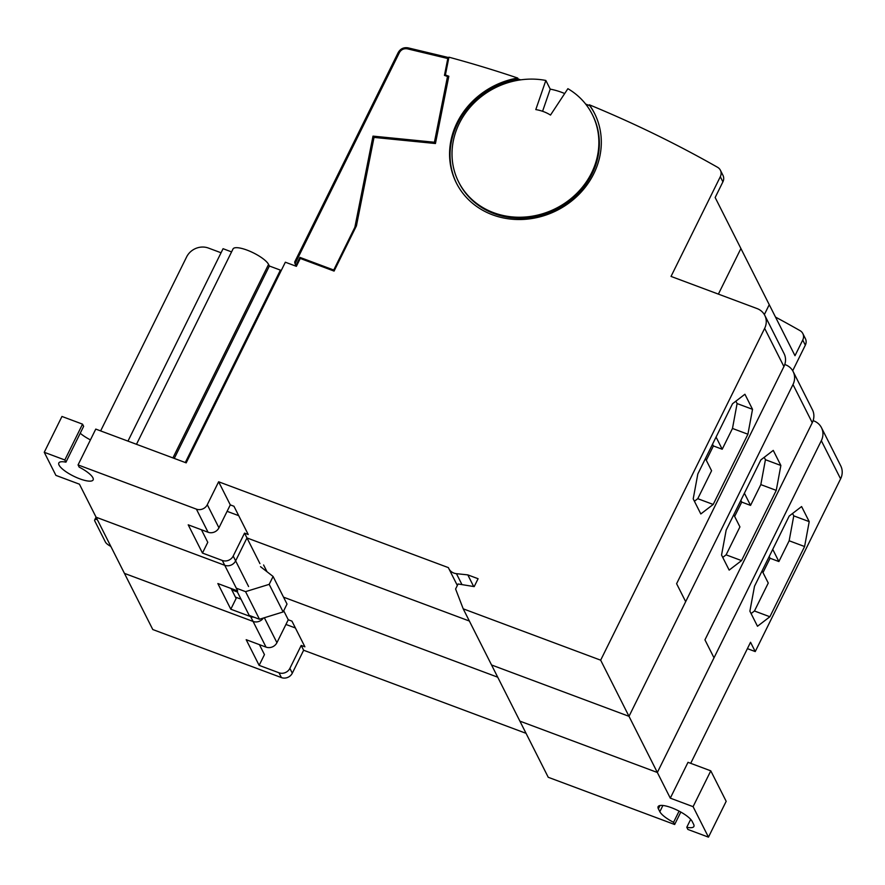 <?xml version="1.0" encoding="UTF-8"?>
<svg xmlns="http://www.w3.org/2000/svg" width="885" height="885" viewBox="0 0 885 885"><rect width="100%" height="100%" fill="white"/><g stroke="black" fill="none" stroke-linecap="round" stroke-linejoin="round"><path stroke-width="1.33" d="M690.687 819.355L686.782 827.265A19.127 5.288 -153.7 0 0 693.884 826.479A19.127 5.288 -153.7 0 0 693.641 824.322L692.181 821.435A19.127 5.288 -153.7 0 0 671.56 807.739A19.127 5.288 -153.7 0 0 658.13 806.633A19.127 5.288 -153.7 0 0 658.374 808.801L659.989 805.516M44.25 452.29L61.961 416.459L82.537 424.147L83.644 426.338L65.933 462.169L64.826 459.979L44.25 452.29L55.91 475.389L79.429 484.183L152.784 629.534L281.419 677.589A8.319 7.5 -26.8 0 0 292.315 673.175L303.644 650.243L526.055 733.333M259.139 665.365L278.985 672.777A8.319 7.5 -26.8 0 0 289.882 668.363L301.21 645.431L304.894 646.802L291.939 621.126L288.256 619.754L276.928 642.687A8.319 7.5 153.2 0 1 266.031 647.112L246.185 639.7L259.139 665.365L264.46 654.612L259.427 644.645M295.391 627.974L285.944 624.445M792.694 370.738L805.328 345.172A8.319 7.5 -26.8 0 0 805.405 338.678L802.817 333.534A8.319 7.5 -26.8 0 0 800.029 330.636A1247.728 1125.244 -26.8 0 0 775.514 317.095M463.209 608.825L600.661 660.177L764.651 328.379A16.638 15.001 -26.8 0 0 764.795 315.392A16.638 15.001 -26.8 0 0 757.029 308.555L671.029 276.419L720.313 176.712A8.319 7.5 -26.8 0 0 720.39 170.219A8.319 7.5 -26.8 0 0 717.602 167.309A1247.728 1125.244 -26.8 0 0 589.322 104.784A77.36 69.76 153.2 0 1 594.499 113.313A77.36 69.76 153.2 0 1 578.502 194.866A77.36 69.76 153.2 0 1 492.502 214.812A77.36 69.76 153.2 0 1 456.383 183.018A77.36 69.76 153.2 0 1 517.67 78.024A1247.728 1125.244 -26.8 0 0 448.938 57.182L445.398 74.971L448.828 76.243L435.442 143.525L374.023 137.407L356.423 225.885L334.076 271.087L300.269 258.453L296.375 266.33L285.346 262.214L186.182 462.866L95.768 429.092L78.057 464.924L196.404 509.14A8.319 7.5 -26.8 0 0 207.289 504.715L218.628 481.783L448.407 567.639A10.819 9.757 -26.8 0 0 448.839 568.635A10.819 9.757 -26.8 0 0 453.883 573.082A10.819 9.757 -26.8 0 0 456.45 573.679L467.8 574.885L478.088 578.724L474.194 586.611L458.076 583.978L455.598 589.001L463.209 608.825L519.893 721.131L657.345 772.483L519.893 721.131L548.235 777.284L674.658 824.51L680.819 812.054M124.453 573.38L253.077 621.436A8.319 7.5 -26.8 0 0 263.376 618.04A8.319 7.5 -26.8 0 1 253.077 621.436L124.453 573.38M670.299 798.148L693.088 806.666L708.465 837.144L726.176 801.312L710.788 770.835L688.01 762.317L670.299 798.148L657.345 772.483L821.324 440.686A16.638 15.001 -26.8 0 0 821.479 427.698A16.638 15.001 -26.8 0 0 813.713 420.862L813.116 420.64M720.39 170.219L722.979 175.352A8.319 7.5 153.2 0 1 722.901 181.845L715.157 197.51L740.911 248.53L718.388 294.119L740.911 248.53L769.253 304.683L764.352 314.584L769.253 304.683L794.995 355.704L802.739 340.039A8.319 7.5 -26.8 0 0 802.817 333.534M283.532 597.165L497.713 677.191L283.532 597.165M301.21 645.431L303.644 650.243M283.709 610.75L288.256 619.754M674.658 824.51L673.551 822.32L679.094 811.114M662.898 805.483L659.834 811.689A19.127 5.288 -153.7 0 0 673.551 822.32M659.834 811.689L658.374 808.801M686.782 827.265L687.888 829.455L708.465 837.144M821.479 427.698L840.75 465.875A16.638 15.001 153.2 0 1 840.595 478.862L755.237 651.57L750.546 642.267L690.709 763.335M769.884 616.756L804.598 546.532L809.211 521.63L801.6 506.552L789.21 516.043L754.496 586.279L749.883 611.181L757.494 626.259L769.884 616.756L754.451 610.993L768.257 583.049L762.118 570.869M710.788 770.835L693.088 806.666M747.394 648.639L755.237 651.57M804.598 546.532L789.154 540.768L793.768 515.866L809.211 521.63M789.154 540.768L778.889 561.544L770.072 558.247L762.981 572.584M751.088 613.57L754.451 610.993M793.768 515.866L792.562 513.477M778.889 561.544L772.738 549.364M770.072 558.247L769.198 556.532M231.085 588.492L236.118 598.459L230.808 609.212L250.654 616.624A8.319 7.5 -26.8 0 0 253.829 617.133M230.808 609.212L217.854 583.547L237.7 590.959L224.735 565.294A8.319 7.5 -26.8 0 0 235.631 560.869L246.97 537.936L469.382 621.038L246.97 537.936L259.925 563.601M201.448 529.772L207.776 542.306L202.466 553.059L222.312 560.471L224.735 565.294L96.111 517.227L224.735 565.294A8.319 7.5 -26.8 0 0 235.631 560.869L246.97 537.936L244.537 533.124L248.209 534.496L233.961 506.264L230.288 504.881L218.628 481.783M793.137 371.545L812.408 409.722A16.638 15.001 153.2 0 1 812.264 422.72L704.947 639.855L714.007 657.82L657.345 772.483L629.003 716.33L491.551 664.978L629.003 716.33L792.993 384.533A16.638 15.001 -26.8 0 0 793.137 371.545A16.638 15.001 -26.8 0 0 785.371 364.709L784.774 364.487M263.597 564.984L267.005 571.721M729.163 570.106L741.542 560.603L776.256 490.378L780.869 465.477L773.258 450.399L760.868 459.89L726.165 530.126L721.552 555.028L729.163 570.106M733.776 514.716L739.926 526.896L726.109 554.84L741.542 560.603M776.256 490.378L760.823 484.615L750.546 505.39L741.73 502.094L734.639 516.431M722.757 557.417L726.109 554.84M780.869 465.477L765.436 459.713L764.231 457.324M760.823 484.615L765.436 459.713M741.73 502.094L740.856 500.379M750.546 505.39L744.407 493.21M589.322 104.784L589.797 105.746A77.36 69.76 153.2 0 1 594.742 113.8M564.696 93.544A74.86 67.514 -26.8 0 0 561.687 92.339A74.86 67.514 -26.8 0 0 550.216 89.12L545.846 80.458A74.86 67.514 -26.8 0 0 469.88 107.505A74.86 67.514 -26.8 0 0 458.607 181.901A74.86 67.514 -26.8 0 0 493.565 212.666A74.86 67.514 -26.8 0 0 576.799 193.361A74.86 67.514 -26.8 0 0 592.275 114.442A74.86 67.514 -26.8 0 0 567.893 88.688L550.503 115.072A42.425 38.254 -26.8 0 0 535.801 109.585L545.846 80.458M592.275 114.442L592.762 115.404A74.86 67.514 153.2 0 1 577.274 194.324A74.86 67.514 153.2 0 1 494.051 213.628A74.86 67.514 153.2 0 1 459.094 182.863L458.607 181.901M80.225 433.252A19.127 5.288 -153.7 0 0 90.436 439.889M78.057 464.924L79.163 467.114A19.127 5.288 26.3 0 1 92.881 477.756A19.127 5.288 26.3 0 1 93.135 479.913A19.127 5.288 26.3 0 1 76.685 477.59A19.127 5.288 26.3 0 1 59.074 465.123A19.127 5.288 26.3 0 1 58.83 462.955A19.127 5.288 26.3 0 1 65.933 462.169M600.661 660.177L629.003 716.33L685.676 601.667L676.605 583.702L783.922 366.567A16.638 15.001 -26.8 0 0 784.066 353.58L764.795 315.392M744.916 394.245L752.527 409.324L747.913 434.225L713.199 504.45L700.82 513.953L693.209 498.874L697.822 473.973L732.526 403.748L744.916 394.245M445.398 74.971L445.874 75.911M520.712 79.849A1247.728 1125.244 -26.8 0 0 518.156 78.986L517.67 78.024M456.627 183.505A77.36 69.76 153.2 0 1 518.156 78.986M589.797 105.746A1247.728 1125.244 -26.8 0 0 585.638 104.043M230.288 504.881L218.949 527.814A8.319 7.5 153.2 0 1 208.064 532.239L196.404 509.14M202.466 553.059L188.217 524.827L208.064 532.239M747.913 434.225L732.481 428.462L737.094 403.56L752.527 409.324M737.094 403.56L735.889 401.17M694.415 501.264L697.767 498.686L713.199 504.45M732.481 428.462L722.204 449.237L713.387 445.94L706.307 460.277M705.433 458.563L711.584 470.743L697.767 498.686M296.575 265.931L295.147 264.095L296.387 264.549L299.926 257.391L300.502 258.542M448.441 78.168L435.298 143.514M373.957 137.739L356.179 226.372M100.636 430.906L186.635 256.893A16.638 15.001 153.2 0 1 208.417 248.054L221.051 252.767M64.826 459.979L82.537 424.147M222.312 560.471A8.319 7.5 -26.8 0 0 233.197 556.057L244.537 533.124M238.707 515.667L227.102 511.331M136.478 444.303L233.02 248.973A19.968 5.52 26.3 0 1 250.189 251.384A19.968 5.52 26.3 0 1 268.564 264.405L269.372 266.009L280.401 270.124L280.921 271.175M185.297 462.545L280.401 270.124M231.582 251.893L223.064 248.707L127.971 441.117M722.204 449.237L716.065 437.068M713.387 445.94L712.525 444.226M296.818 265.423L296.387 264.549M299.926 257.391L333.733 270.025L334.176 270.887M333.733 270.025L354.874 227.246L355.316 228.12M354.874 227.246L373.005 136.124L373.813 137.728M373.005 136.124L434.424 142.242L435.044 143.481M448.308 78.123L447.5 76.508L444.458 75.38L447.81 58.521L407.377 48.83C403.881 48.288 401.226 49.538 399.401 52.591L295.048 263.73L294.672 262.026L398.228 52.492L399.401 52.591M434.424 142.242L447.5 76.508M550.216 89.12L542.571 111.289M473.674 586.523L467.8 574.885M269.372 266.009L174.279 458.419M448.441 57.625L447.81 58.521L448.441 57.625L448.739 58.211M231.781 589.875L237.368 591.965M241.008 599.178L235.432 597.098M97.295 519.561A8.319 2.301 -153.7 0 0 94.651 519.993A8.319 2.301 -153.7 0 0 94.761 520.933L105.448 542.107A8.319 2.301 -153.7 0 0 110.857 546.443M236.295 588.193L245.554 591.645L269.195 584.354L273.089 576.467L287.017 604.057L283.123 611.944L259.482 619.246L249.194 615.396L236.671 590.572M273.089 576.467L260.511 566.677M259.482 619.246L245.554 591.645M269.195 584.354L283.123 611.944M278.985 672.777L281.419 677.589M250.654 616.624L266.031 647.112M289.882 668.363L292.315 673.175M276.928 642.687L264.338 617.741M805.328 345.172L802.739 340.039M840.595 478.862L821.324 440.686M248.585 586.534L233.197 556.057M812.264 422.72L792.993 384.533M783.922 366.567L764.651 328.379M722.901 181.845L720.313 176.712M218.949 527.814L207.289 504.715M456.45 573.679L461.97 584.62M268.564 264.405L172.918 457.921M398.25 52.68L398.228 52.492C400.474 48.708 403.759 47.159 408.085 47.856L408.228 47.978M407.377 48.83L408.085 47.856L448.319 57.492M457.335 585.472L448.839 568.635M96.067 517.139L94.651 519.993"/></g></svg>
